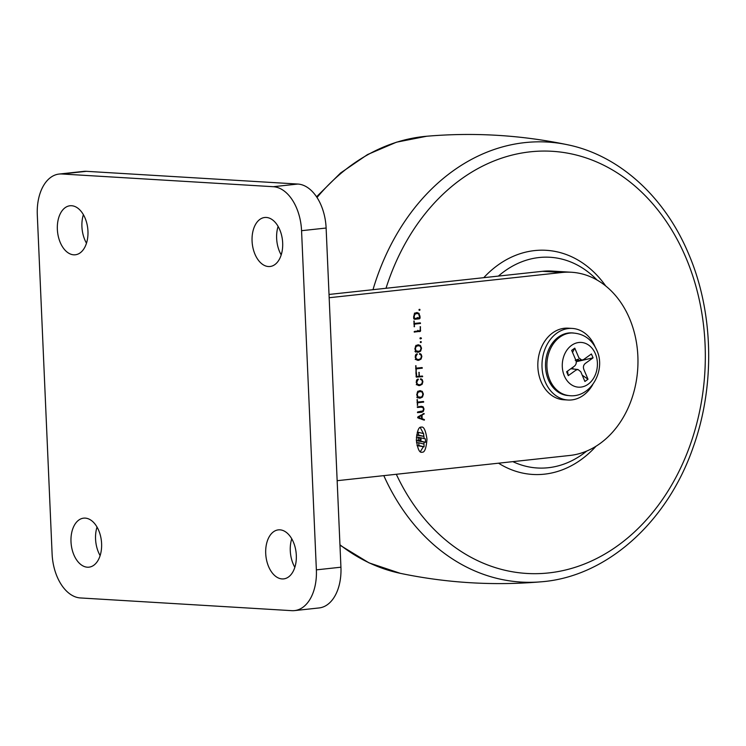 <?xml version="1.0" encoding="UTF-8"?>
<svg xmlns="http://www.w3.org/2000/svg" width="746" height="746" viewBox="0 0 746 746"><rect width="100%" height="100%" fill="white"/><g stroke="black" fill="none" stroke-linecap="round" stroke-linejoin="round"><path stroke-width="1.12" d="M268.448 266.536A24.655 15.19 -96.2 0 0 270.033 266.499A24.655 15.19 -96.2 0 0 282.594 241.629A24.655 15.19 -96.2 0 0 266.303 217.45A24.655 15.19 -96.2 0 0 264.718 217.487A24.655 15.19 -96.2 0 0 252.148 242.347A24.655 15.19 -96.2 0 0 268.448 266.536M282.081 578.924A24.655 15.19 -96.2 0 0 283.676 578.887A24.655 15.19 -96.2 0 0 296.237 554.026A24.655 15.19 -96.2 0 0 279.946 529.837A24.655 15.19 -96.2 0 0 278.351 529.874A24.655 15.19 -96.2 0 0 265.79 554.744A24.655 15.19 -96.2 0 0 282.081 578.924M73.723 254.815A24.655 15.19 -96.2 0 0 75.318 254.778A24.655 15.19 -96.2 0 0 87.879 229.908A24.655 15.19 -96.2 0 0 71.588 205.728A24.655 15.19 -96.2 0 0 69.993 205.765A24.655 15.19 -96.2 0 0 57.433 230.626A24.655 15.19 -96.2 0 0 73.723 254.815M87.366 567.202A24.655 15.19 -96.2 0 0 88.951 567.165A24.655 15.19 -96.2 0 0 101.521 542.305A24.655 15.19 -96.2 0 0 85.221 518.116A24.655 15.19 -96.2 0 0 83.636 518.153A24.655 15.19 -96.2 0 0 71.075 543.023A24.655 15.19 -96.2 0 0 87.366 567.202M37.3 214.792L52.108 553.961A42.578 26.241 -96.2 0 0 80.382 597.947L291.798 610.666A42.578 26.241 -96.2 0 0 294.53 610.601A42.578 26.241 -96.2 0 0 316.369 569.86L301.561 230.691A42.578 26.241 -96.2 0 0 273.288 186.705L61.871 173.986A42.578 26.241 -96.2 0 0 59.139 174.051A42.578 26.241 -96.2 0 0 37.3 214.792M316.369 569.86L340.931 567.202L326.123 228.034L301.561 230.691M273.288 186.705L297.85 184.048L86.433 171.319L61.871 173.986M278.109 226.392A24.655 15.19 -96.2 0 0 281.205 254.927M291.751 538.78A24.655 15.19 -96.2 0 0 294.838 567.314M83.393 214.671A24.655 15.19 -96.2 0 0 86.48 243.205M97.027 527.068A24.655 15.19 -96.2 0 0 100.123 555.593M340.931 567.202A42.578 26.241 83.8 0 1 319.092 607.943L294.53 610.601M59.139 174.051L83.701 171.384A42.578 26.241 83.8 0 1 86.433 171.319M297.85 184.048A42.578 26.241 83.8 0 1 326.123 228.034M416.371 440.55L420.38 440.42L419.14 437.315L418.292 437.697C417.947 439.907 418.646 440.821 420.38 440.42M421.257 427.16C418.72 426.675 417.089 431.011 416.352 440.159C417.676 449.111 419.588 453.13 422.068 452.188C424.605 452.673 426.236 448.337 426.973 439.198C425.649 430.237 423.747 426.227 421.257 427.16L421.593 427.16M419.131 309.422L419.159 310.289L419.839 310.215L419.811 309.348L419.131 309.422M413.648 316.742L413.713 318.346L414.608 319.316L419.345 318.822L420.138 317.675L418.991 313.311L416.706 312.574L414.496 313.777L413.648 316.742M417.256 312.555L416.706 312.574M413.89 320.976L414.3 326.804L414.45 324.165L420.464 323.438L420.24 322.832L414.412 323.438L413.89 320.976M419.728 322.887L420.24 322.832M414.254 332.073L420.427 331.28L420.418 326.683L420.045 330.73L414.45 331.429L414.375 332.147M421.415 338.442L420.446 337.742L419.979 338.367L420.492 338.898L421.415 338.442M420.119 337.919L421.331 337.994L420.446 337.742M420.427 341.677L420.464 342.545L421.145 342.47L421.117 341.612L420.427 341.677M415.774 345.957L414.869 348.895L416.007 351.636L418.357 352.261L420.623 351.152L421.537 348.205L420.39 345.482L418.049 344.829L415.774 345.957M418.674 344.811L418.049 344.829M417.704 352.28L417.098 352.187M418.646 359.591L416.492 359.012L415.69 357.082L417.182 353.828L415.671 354.826L415.196 357.138L416.212 359.591L418.683 360.327L421.08 359.087L421.872 356.467L421.164 354.303L419.737 353.483L419.401 354.07L420.949 355.003L421.378 356.513L420.753 358.574L418.646 359.591L415.233 359.441M418.04 360.346L417.415 360.253M415.699 365.689L416.109 371.517L416.259 368.888L422.273 368.151L422.05 367.554L416.221 368.151L415.699 365.689M421.537 367.601L422.05 367.554M415.904 372.543L416.361 377.14L422.618 376.637L422.385 376.031L419.448 376.338L419.028 372.282L418.954 376.394L416.688 376.516L416.399 372.487L415.904 372.543M416.958 376.599L416.072 376.478M421.882 376.087L422.385 376.031M419.672 384.833L417.518 384.255L416.716 382.325L418.208 379.071L416.688 380.068L416.221 382.372L417.238 384.833L419.7 385.57L422.105 384.33L422.889 381.71L422.189 379.546L420.763 378.726L420.418 379.313L421.975 380.246L422.395 381.747L421.779 383.817L419.672 384.833L416.259 384.684M419.065 385.589L418.441 385.495M417.629 391.837L416.725 394.765L417.863 397.506L420.212 398.131L422.478 397.031L423.392 394.075L422.245 391.352L419.905 390.699L417.629 391.837M420.53 390.68L419.905 390.699M419.56 398.15L418.944 398.056M417.07 399.623L417.49 405.451L417.629 402.821L423.644 402.085L423.42 401.488L417.601 402.085L417.07 399.623M422.907 401.535L423.42 401.488M417.518 412.613L421.751 412.277L423.346 411.4L423.998 409.041L423.159 406.85L421.509 406.309L417.284 406.868L417.471 407.465L421.863 407.036L418.758 406.878L422.842 407.437L423.504 409.097L422.982 410.887L417.695 411.96L417.629 412.687M417.751 417.816L424.306 420.147L424.213 419.494L422.161 418.767L422.012 415.214L424.176 413.601L418.012 416.79L417.751 417.816M337.155 480.694L569.925 455.452A91.879 71.961 93.4 0 0 637.97 362.23A91.879 71.961 93.4 0 0 571.455 272.253A91.879 71.961 93.4 0 0 561.934 272.486L329.163 297.729M571.455 272.253L551.984 271.078A91.879 71.961 93.4 0 0 542.463 271.311L329.023 294.456M423.579 413.564L424.176 413.601M423.168 413.797L424.185 413.862M422.805 414.011L423.998 414.077M420.847 415.149L422.012 415.214M419.672 418.618L422.161 418.767M421.742 419.345L424.213 419.494M422.348 419.56L424.409 419.681M423.206 419.858L424.437 419.933M421.527 415.503L421.658 418.599L418.292 417.406L421.527 415.503L420.352 415.429M419.196 418.45L421.658 418.599M417.639 417.368L418.292 417.406L417.648 417.331M417.219 407.036L420.063 407.269M420.623 406.962L423.159 406.85M423.495 409.013L423.998 409.041M422.423 411.344L423.346 411.4M417.434 412.268L421.751 412.277M418.972 412.109L420.558 411.233M417.014 399.819L417.508 399.847M417.098 402.057L417.601 402.085M421.471 401.684L423.709 401.824M417.117 402.42L423.644 402.085M420.669 402.047L423.448 402.215M417.126 402.793L417.629 402.821M417.228 405.134L417.723 405.162M417.424 397.972L419.7 396.863M419.662 391.361L419.038 390.885M419.466 391.184L422.245 391.352M422.889 394.047L423.392 394.075M421.555 396.975L422.478 397.031M417.303 396.863L418.161 396.919L417.219 394.718L417.974 392.34L420.539 391.417L417.76 391.249M416.716 394.69L417.219 394.718M417.275 392.303L417.974 392.34M418.18 391.324L421.956 391.93L422.898 394.13L422.143 396.508L420.175 397.404L416.781 397.254M420.175 397.404L418.161 396.919M417.49 379.248L418.329 379.294M417.154 379.5L418.301 379.574M416.977 379.677L418.086 379.742M416.417 380.693L416.995 380.73M416.221 382.297L416.716 382.325M416.725 384.209L417.518 384.255M420.539 379.444L422.189 379.546M422.395 381.672L422.889 381.71M421.276 384.283L422.105 384.33M417.779 385.225L418.599 384.824M415.904 372.45L416.399 372.487M416.054 376.133L416.548 376.161M418.804 372.571L419.299 372.599M418.954 376.31L419.448 376.338M420.446 376.236L422.674 376.366M416.212 376.954L422.618 376.637M419.625 376.599L422.413 376.767M415.643 365.885L416.128 365.913M415.727 368.123L416.221 368.151M420.101 367.75L422.329 367.89M415.746 368.487L422.273 368.151M419.299 368.114L422.077 368.282M415.755 368.86L416.259 368.888M415.848 371.2L416.352 371.228M416.464 354.005L417.303 354.061M416.128 354.257L417.284 354.331M415.96 354.434L417.061 354.499M415.391 355.45L415.97 355.488M415.196 357.054L415.69 357.082M415.709 358.966L416.492 359.012M419.522 354.21L421.164 354.303M421.369 356.439L421.872 356.467M420.259 359.04L421.08 359.087M416.753 359.982L417.583 359.581M415.569 352.093L417.844 350.984M417.807 345.491L417.182 345.016M417.611 345.314L420.39 345.482M421.033 348.177L421.537 348.205M419.7 351.096L420.623 351.152M415.447 350.993L416.305 351.049L415.363 348.848L416.119 346.47L418.683 345.547L415.904 345.379M414.86 348.82L415.363 348.848M415.419 346.433L416.119 346.47M416.324 345.454L420.101 346.06L421.042 348.251L420.287 350.629L418.32 351.534L414.925 351.375M418.32 351.534L416.305 351.049M420.306 341.957L421.285 342.022M420.371 342.423L421.145 342.47M419.989 338.208L420.968 338.264M420.054 338.675L420.828 338.721M420.017 326.916L420.511 326.944M420.157 330.431L420.651 330.459M414.179 331.737L420.427 331.28M417.648 331.112L417.872 330.291M417.089 331.429L419.867 331.597M413.834 321.162L414.328 321.19M413.918 323.41L414.412 323.438M418.292 323.037L420.52 323.167M413.937 323.764L420.464 323.438M417.49 323.4L420.268 323.559M413.946 324.137L414.45 324.165M414.049 326.478L414.543 326.506M413.862 318.934L416.557 318.654L417.359 317.507M416.305 313.236L415.774 312.798M416.212 313.143L418.991 313.311M419.569 316.052L420.073 316.08M419.634 317.647L420.138 317.675M417.126 318.337L419.905 318.505M416.557 318.654L419.345 318.822M415.065 313.208L418.674 313.889L419.634 317.572L414.617 318.579L414.142 316.686L414.851 314.29L417.238 313.292L414.45 313.124M413.722 318.458L414.617 318.579M413.704 318.104L414.198 318.132M413.648 316.649L414.142 316.686M414.17 314.243L414.851 314.29M419 309.702L419.979 309.758M419.065 310.168L419.839 310.215M420.334 451.675L423.336 446.779M423.915 444.047L424.12 442.229M424.176 438.611L423.663 434.424M423.476 433.575L420.212 427.505M416.632 435.142L423.728 436.373L423.635 433.613L418.469 432.335L418.553 435.095L423.728 436.373M417.76 440.7A2.341 1.837 -86.6 0 1 417.611 440.877L425.5 442.313L425.388 438.909L420.585 437.725A2.341 1.837 -86.6 0 1 420.399 441.045L425.5 442.313M417.07 445.614L424.064 446.817L423.98 444.056L418.804 442.779L418.898 445.539L424.064 446.817M417.033 445.427L418.898 445.539M416.538 442.639L418.804 442.779M417.611 440.877L420.399 441.045M419.97 437.688L420.585 437.725M417.256 432.26L418.469 432.335M416.65 434.983L418.553 435.095M498.552 463.191A112.273 87.935 93.4 0 0 596.045 446.211M605.687 285.932A112.273 87.935 93.4 0 0 483.762 277.68M597.014 280.002A105.55 82.666 93.4 0 0 498.393 276.095M512.866 461.643A105.55 82.666 93.4 0 0 586.72 451.06M572.825 332.949L571.986 332.902A31.379 24.571 93.4 0 0 549.504 347.86A31.379 24.571 93.4 0 0 548.403 379.798A31.379 24.571 93.4 0 0 568.219 395.539L569.058 395.585M573.376 332.986A31.379 24.571 93.4 0 0 571.622 332.958A31.379 24.571 93.4 0 0 549.793 379.873A31.379 24.571 93.4 0 0 567.865 395.436C590.198 399.408 606.535 370.501 596.753 350.154C591.699 339.048 583.325 333.313 571.622 332.958M595.01 346.648A35.855 28.087 93.4 0 0 594.907 346.424A35.855 28.087 93.4 0 0 572.257 328.426L568.088 328.175A35.855 28.087 93.4 0 0 542.398 345.267A35.855 28.087 93.4 0 0 541.13 381.765A35.855 28.087 93.4 0 0 563.78 399.763L567.948 400.015A35.855 28.087 93.4 0 0 592.716 384.647M572.257 328.426A35.855 28.087 93.4 0 0 546.566 345.519A35.855 28.087 93.4 0 0 545.298 382.017A35.855 28.087 93.4 0 0 567.948 400.015M595.345 353.679A22.408 17.55 93.4 0 0 571.567 345.37A22.408 17.55 93.4 0 0 564.34 375.928A22.408 17.55 93.4 0 0 588.109 384.246A22.408 17.55 93.4 0 0 595.345 353.679M574.774 348.149L571.669 350.368L575.809 360.085C576.695 362.603 576.22 364.645 574.364 366.202L566.615 371.76L568.265 375.648L576.015 370.091L577.973 369.503L580.77 371.75L584.911 381.467L588.007 379.238L583.876 369.522C582.98 367.004 583.465 364.971 585.321 363.414L593.07 357.847L591.41 353.968L583.661 359.525L581.805 360.113L578.905 357.866L574.774 348.149L572.527 352.373M571.52 368.85A5.026 3.935 93.4 0 0 572.378 368.235L573.366 366.911M593.07 357.847L576.201 361.726M588.007 379.238L582.225 375.173M573.627 369.121L572.378 368.235M568.265 375.648L567.519 371.107M561.934 272.486L542.463 271.311M396.312 474.279A211.472 165.631 93.4 0 0 620.355 543.75A211.472 165.631 93.4 0 0 685.798 257.407A211.472 165.631 93.4 0 0 531.021 151.746A211.472 165.631 93.4 0 0 386.008 288.282M372.981 289.69A220.396 172.624 -86.6 0 1 567.361 144.715C520.885 135.026 473.99 132.21 426.684 136.248A220.396 172.624 93.4 0 0 317.022 197.504M567.361 144.715C618.947 155.149 664.574 196.571 688.474 253.565C713.642 311.847 715.405 385.458 693.183 447.218C667.306 522.34 606.367 576.956 541.055 581.815A220.396 172.624 -86.6 0 1 383.808 475.64M339.952 544.776A220.396 172.624 93.4 0 0 400.378 573.348C446.854 583.027 493.749 585.852 541.055 581.815M416.361 437.147L419.14 437.315M280.972 254.526L281.857 252.512M316.546 196.785L340.605 172.969L367.508 154.571L396.499 142.188L426.684 136.248M339.971 545.195L369 562.857L400.378 573.348M581.805 360.113L575.222 360.299M575.362 360.281L578.448 359.152M577.973 369.503L570.83 368.738"/></g></svg>
